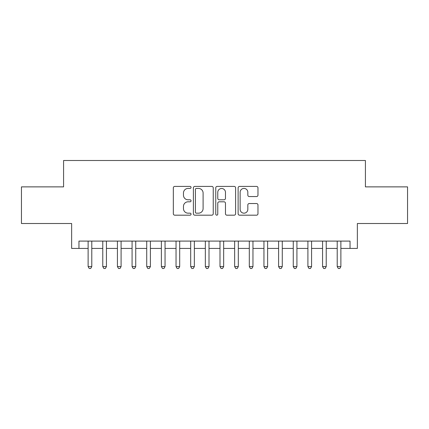 <?xml version="1.0" encoding="UTF-8"?>
<svg xmlns="http://www.w3.org/2000/svg" width="429" height="429" viewBox="0 0 429 429"><rect width="100%" height="100%" fill="white"/><g stroke="black" fill="none" stroke-linecap="round" stroke-linejoin="round"><path stroke-width="0.64" d="M191.055 187.425A1.008 1.008 0 0 0 190.047 186.417L174.769 186.417A1.437 1.437 0 0 0 173.332 187.854L173.332 213.744A1.437 1.437 0 0 0 174.769 215.181L190.047 215.181A1.008 1.008 0 0 0 191.055 214.173A1.008 1.008 0 0 0 190.047 213.17L188.074 213.17A4.601 4.601 0 0 1 183.467 208.564L183.467 206.408A4.601 4.601 0 0 1 188.074 201.807L190.047 201.807A1.008 1.008 0 0 0 191.055 200.799A1.008 1.008 0 0 0 190.047 199.791L188.074 199.791A4.601 4.601 0 0 1 183.467 195.19L183.467 193.034A4.601 4.601 0 0 1 188.074 188.433L190.047 188.433A1.008 1.008 0 0 0 191.055 187.425M256.531 196.557A1.437 1.437 0 0 0 257.974 195.12L257.974 187.854A1.437 1.437 0 0 0 256.531 186.417L239.564 186.417A1.437 1.437 0 0 0 238.122 187.854L238.122 213.744A1.437 1.437 0 0 0 239.564 215.181L256.531 215.181A1.437 1.437 0 0 0 257.974 213.744L257.974 204.971A1.437 1.437 0 0 0 256.531 203.534L249.27 203.534A1.437 1.437 0 0 0 247.833 204.971L247.833 209.32A3.845 3.845 0 0 1 243.983 213.17A3.845 3.845 0 0 1 240.138 209.32L240.138 192.278A3.845 3.845 0 0 1 243.983 188.433A3.845 3.845 0 0 1 247.833 192.278L247.833 195.12A1.437 1.437 0 0 0 249.27 196.557L256.531 196.557M78.963 248.423L78.963 241.093L350.037 241.093L350.037 248.423L357.362 248.423L357.362 223.509L407.55 223.509L407.55 186.878L365.422 186.878L365.422 160.505L63.578 160.505L63.578 186.878L21.45 186.878L21.45 223.509L71.638 223.509L71.638 248.423L88.122 248.423M213.24 187.854A1.437 1.437 0 0 0 211.803 186.417L194.83 186.417A1.437 1.437 0 0 0 193.393 187.854L193.393 213.744A1.437 1.437 0 0 0 194.83 215.181L211.803 215.181A1.437 1.437 0 0 0 213.24 213.744L213.24 187.854M217.197 186.417L234.17 186.417A1.437 1.437 0 0 1 235.607 187.854L235.607 213.744A1.437 1.437 0 0 1 234.17 215.181L226.903 215.181A1.437 1.437 0 0 1 225.466 213.744L225.466 203.244A1.437 1.437 0 0 0 224.029 201.807L219.208 201.807A1.437 1.437 0 0 0 217.771 203.244L217.771 214.173A1.008 1.008 0 0 1 216.763 215.181A1.008 1.008 0 0 1 215.76 214.173L215.76 187.854A1.437 1.437 0 0 1 217.197 186.417M91.785 248.423L102.772 248.423M106.435 248.423L117.428 248.423M121.091 248.423L132.078 248.423M135.741 248.423L146.729 248.423M150.397 248.423L161.384 248.423M165.047 248.423L176.035 248.423M179.697 248.423L190.691 248.423M194.353 248.423L205.341 248.423M209.003 248.423L219.997 248.423M223.659 248.423L234.647 248.423M238.309 248.423L249.303 248.423M252.965 248.423L263.953 248.423M267.616 248.423L278.603 248.423M282.271 248.423L293.259 248.423M296.922 248.423L307.909 248.423M311.572 248.423L322.565 248.423M326.228 248.423L337.215 248.423M340.878 248.423L350.037 248.423M196.412 188.433A1.008 1.008 0 0 0 195.409 189.436L195.409 212.162A1.008 1.008 0 0 0 196.412 213.17L198.498 213.17A4.601 4.601 0 0 0 203.099 208.564L203.099 193.034A4.601 4.601 0 0 0 198.498 188.433L196.412 188.433M225.466 192.348A3.845 3.845 0 0 0 221.621 188.503A3.845 3.845 0 0 0 217.771 192.348L217.771 198.354A1.437 1.437 0 0 0 219.208 199.791L224.029 199.791A1.437 1.437 0 0 0 225.466 198.354L225.466 192.348M91.785 241.093L91.785 266.591L88.122 266.591L88.122 241.093M91.785 266.591L90.685 268.495L89.221 268.495L88.122 266.591M106.435 241.093L106.435 266.591L102.772 266.591L102.772 241.093M106.435 266.591L105.336 268.495L103.872 268.495L102.772 266.591M121.091 241.093L121.091 266.591L117.428 266.591L117.428 241.093M121.091 266.591L119.991 268.495L118.522 268.495L117.428 266.591M135.741 241.093L135.741 266.591L132.078 266.591L132.078 241.093M135.741 266.591L134.642 268.495L133.178 268.495L132.078 266.591M150.397 241.093L150.397 266.591L146.729 266.591L146.729 241.093M150.397 266.591L149.297 268.495L147.828 268.495L146.729 266.591M165.047 241.093L165.047 266.591L161.384 266.591L161.384 241.093M165.047 266.591L163.948 268.495L162.484 268.495L161.384 266.591M179.697 241.093L179.697 266.591L176.035 266.591L176.035 241.093M179.697 266.591L178.603 268.495L177.134 268.495L176.035 266.591M194.353 241.093L194.353 266.591L190.691 266.591L190.691 241.093M194.353 266.591L193.254 268.495L191.79 268.495L190.691 266.591M209.003 241.093L209.003 266.591L205.341 266.591L205.341 241.093M209.003 266.591L207.904 268.495L206.44 268.495L205.341 266.591M223.659 241.093L223.659 266.591L219.997 266.591L219.997 241.093M223.659 266.591L222.56 268.495L221.096 268.495L219.997 266.591M238.309 241.093L238.309 266.591L234.647 266.591L234.647 241.093M238.309 266.591L237.21 268.495L235.746 268.495L234.647 266.591M252.965 241.093L252.965 266.591L249.303 266.591L249.303 241.093M252.965 266.591L251.866 268.495L250.397 268.495L249.303 266.591M267.616 241.093L267.616 266.591L263.953 266.591L263.953 241.093M267.616 266.591L266.516 268.495L265.052 268.495L263.953 266.591M282.271 241.093L282.271 266.591L278.603 266.591L278.603 241.093M282.271 266.591L281.172 268.495L279.703 268.495L278.603 266.591M296.922 241.093L296.922 266.591L293.259 266.591L293.259 241.093M296.922 266.591L295.822 268.495L294.358 268.495L293.259 266.591M311.572 241.093L311.572 266.591L307.909 266.591L307.909 241.093M311.572 266.591L310.478 268.495L309.009 268.495L307.909 266.591M326.228 241.093L326.228 266.591L322.565 266.591L322.565 241.093M326.228 266.591L325.128 268.495L323.664 268.495L322.565 266.591M340.878 241.093L340.878 266.591L337.215 266.591L337.215 241.093M340.878 266.591L339.779 268.495L338.315 268.495L337.215 266.591"/></g></svg>
